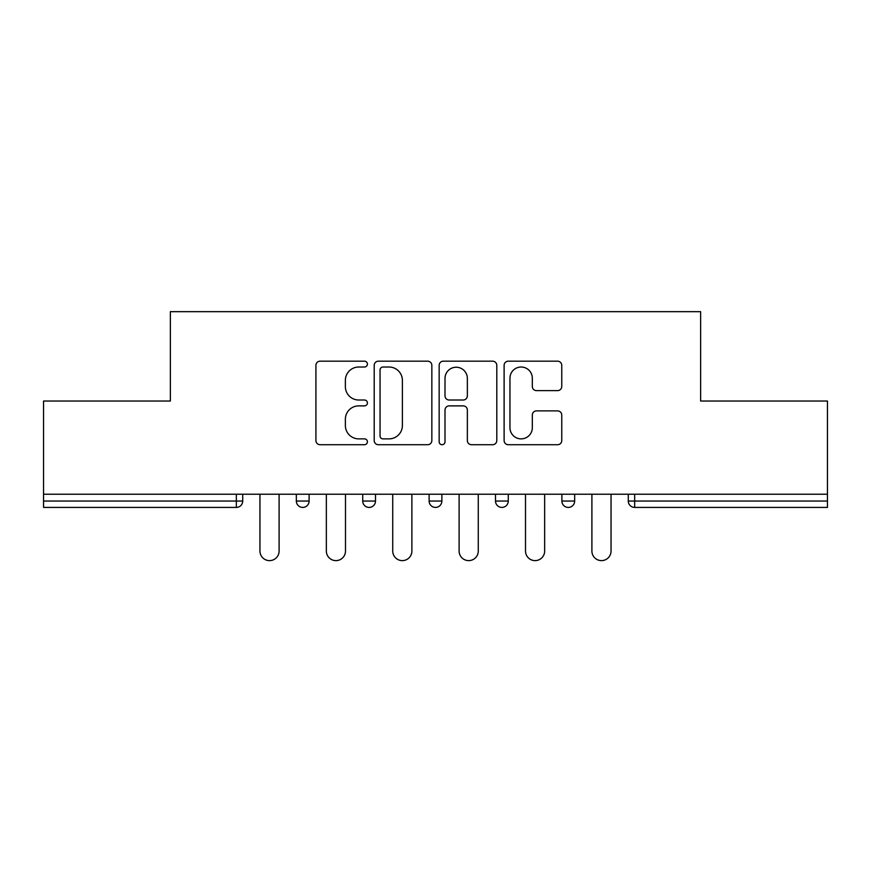 <?xml version="1.0" encoding="UTF-8"?>
<svg xmlns="http://www.w3.org/2000/svg" width="871" height="871" viewBox="0 0 871 871"><rect width="100%" height="100%" fill="white"/><g stroke="black" fill="none" stroke-linecap="round" stroke-linejoin="round"><path stroke-width="1.31" d="M367.41 364.1A2.929 2.929 0 0 0 364.492 361.171L320.103 361.171A4.181 4.181 0 0 0 315.923 365.352L315.923 440.541A4.181 4.181 0 0 0 320.103 444.722L364.492 444.722A2.929 2.929 0 0 0 367.41 441.793A2.929 2.929 0 0 0 364.492 438.875L358.743 438.875A13.37 13.37 0 0 1 345.373 425.505L345.373 419.234A13.37 13.37 0 0 1 358.743 405.875L364.492 405.875A2.929 2.929 0 0 0 367.41 402.946A2.929 2.929 0 0 0 364.492 400.018L358.743 400.018A13.37 13.37 0 0 1 345.373 386.659L345.373 380.387A13.37 13.37 0 0 1 358.743 367.018L364.492 367.018A2.929 2.929 0 0 0 367.41 364.1M557.582 390.622A4.181 4.181 0 0 0 561.762 386.452L561.762 365.352A4.181 4.181 0 0 0 557.582 361.171L508.294 361.171A4.181 4.181 0 0 0 504.113 365.352L504.113 440.541A4.181 4.181 0 0 0 508.294 444.722L557.582 444.722A4.181 4.181 0 0 0 561.762 440.541L561.762 415.064A4.181 4.181 0 0 0 557.582 410.883L536.482 410.883A4.181 4.181 0 0 0 532.312 415.064L532.312 427.694A11.171 11.171 0 0 1 521.13 438.875A11.171 11.171 0 0 1 509.96 427.694L509.96 378.199A11.171 11.171 0 0 1 521.13 367.018A11.171 11.171 0 0 1 532.312 378.199L532.312 386.452A4.181 4.181 0 0 0 536.482 390.622L557.582 390.622M43.55 494.227L43.55 401.03L170.368 401.03L170.368 311.666L700.632 311.666L700.632 401.03L827.45 401.03L827.45 494.227L43.55 494.227L43.55 501.043L236.335 501.043L236.335 494.227M431.842 365.352A4.181 4.181 0 0 0 427.672 361.171L378.373 361.171A4.181 4.181 0 0 0 374.203 365.352L374.203 440.541A4.181 4.181 0 0 0 378.373 444.722L427.672 444.722A4.181 4.181 0 0 0 431.842 440.541L431.842 365.352M443.328 361.171L492.627 361.171A4.181 4.181 0 0 1 496.797 365.352L496.797 440.541A4.181 4.181 0 0 1 492.627 444.722L471.527 444.722A4.181 4.181 0 0 1 467.357 440.541L467.357 410.045A4.181 4.181 0 0 0 463.176 405.875L449.186 405.875A4.181 4.181 0 0 0 445.005 410.045L445.005 441.793A2.929 2.929 0 0 1 442.076 444.722A2.929 2.929 0 0 1 439.158 441.793L439.158 365.352A4.181 4.181 0 0 1 443.328 361.171M236.335 507.423A6.38 6.38 0 0 0 242.715 501.043L236.335 501.043L236.335 507.423A6.38 6.38 0 0 0 242.715 501.043L242.715 494.227L242.715 501.043A6.38 6.38 0 0 1 236.335 507.423L43.55 507.423L43.55 501.043M827.45 494.227L827.45 507.423L634.665 507.423A6.38 6.38 0 0 1 628.285 501.043L628.285 494.227M296.336 494.227L296.336 501.043L296.336 494.227M302.727 507.423A6.38 6.38 0 0 1 296.336 501.043A6.38 6.38 0 0 0 302.727 507.423A6.38 6.38 0 0 0 309.107 501.043L309.107 494.227L309.107 501.043A6.38 6.38 0 0 1 302.727 507.423A6.38 6.38 0 0 1 296.336 501.043L309.107 501.043A6.38 6.38 0 0 1 302.727 507.423M362.728 494.227L362.728 501.043L362.728 494.227M375.499 494.227L375.499 501.043L375.499 494.227M429.12 494.227L429.12 501.043L429.12 494.227M441.88 494.227L441.88 501.043A6.38 6.38 0 0 1 435.5 507.423A6.38 6.38 0 0 1 429.12 501.043A6.38 6.38 0 0 0 435.5 507.423A6.38 6.38 0 0 0 441.88 501.043A6.38 6.38 0 0 1 435.5 507.423A6.38 6.38 0 0 1 429.12 501.043L441.88 501.043M495.501 501.043A6.38 6.38 0 0 0 501.892 507.423A6.38 6.38 0 0 0 508.272 501.043A6.38 6.38 0 0 1 501.892 507.423A6.38 6.38 0 0 0 508.272 501.043L508.272 494.227L508.272 501.043L495.501 501.043A6.38 6.38 0 0 0 501.892 507.423A6.38 6.38 0 0 1 495.501 501.043L495.501 494.227M561.893 494.227L561.893 501.043L561.893 494.227M574.664 494.227L574.664 501.043L574.664 494.227M369.108 507.423A6.38 6.38 0 0 1 362.728 501.043A6.38 6.38 0 0 0 369.108 507.423A6.38 6.38 0 0 0 375.499 501.043A6.38 6.38 0 0 1 369.108 507.423A6.38 6.38 0 0 1 362.728 501.043L375.499 501.043A6.38 6.38 0 0 1 369.108 507.423M568.273 507.423A6.38 6.38 0 0 1 561.893 501.043A6.38 6.38 0 0 0 568.273 507.423A6.38 6.38 0 0 0 574.664 501.043A6.38 6.38 0 0 1 568.273 507.423A6.38 6.38 0 0 1 561.893 501.043L574.664 501.043A6.38 6.38 0 0 1 568.273 507.423M634.665 494.227L634.665 507.423A6.38 6.38 0 0 1 628.285 501.043L827.45 501.043M382.968 367.018A2.929 2.929 0 0 0 380.05 369.946L380.05 435.946A2.929 2.929 0 0 0 382.968 438.875L389.032 438.875A13.37 13.37 0 0 0 402.391 425.505L402.391 380.387A13.37 13.37 0 0 0 389.032 367.018L382.968 367.018M467.357 378.406A11.171 11.171 0 0 0 456.175 367.235A11.171 11.171 0 0 0 445.005 378.406L445.005 395.848A4.181 4.181 0 0 0 449.186 400.018L463.176 400.018A4.181 4.181 0 0 0 467.357 395.848L467.357 378.406M259.95 551.049L259.95 494.227L259.95 551.049A9.57 9.57 0 0 0 269.531 560.619A9.57 9.57 0 0 0 279.101 551.049L279.101 494.227M326.342 551.049L326.342 494.227L326.342 551.049A9.57 9.57 0 0 0 335.912 560.619A9.57 9.57 0 0 0 345.493 551.049L345.493 494.227M392.734 551.049L392.734 494.227L392.734 551.049A9.57 9.57 0 0 0 402.304 560.619A9.57 9.57 0 0 0 411.885 551.049L411.885 494.227M459.115 551.049L459.115 494.227L459.115 551.049A9.57 9.57 0 0 0 468.696 560.619A9.57 9.57 0 0 0 478.266 551.049L478.266 494.227M525.507 551.049L525.507 494.227L525.507 551.049A9.57 9.57 0 0 0 535.088 560.619A9.57 9.57 0 0 0 544.658 551.049L544.658 494.227M591.899 551.049L591.899 494.227L591.899 551.049A9.57 9.57 0 0 0 601.469 560.619A9.57 9.57 0 0 0 611.05 551.049L611.05 494.227M634.665 507.423A6.38 6.38 0 0 1 628.285 501.043"/></g></svg>
